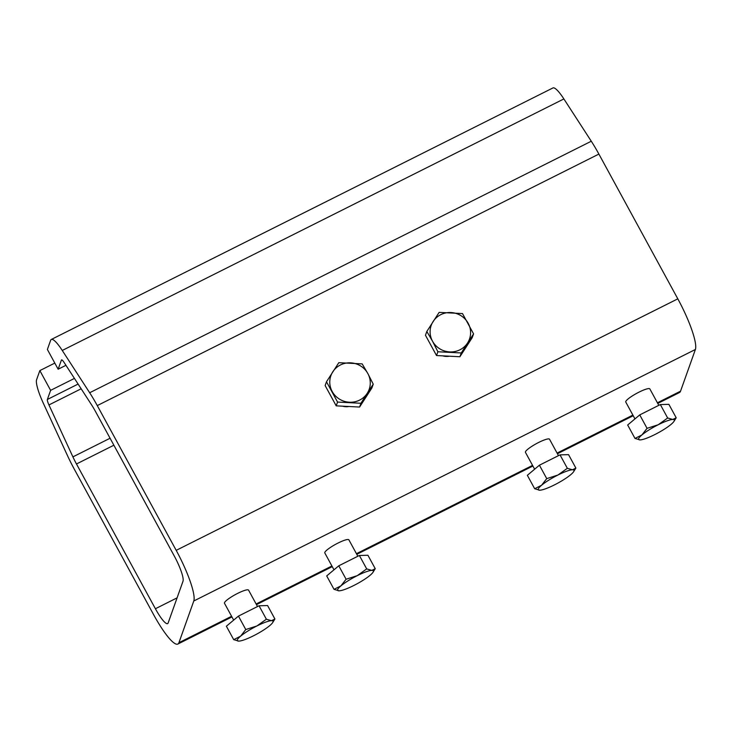 <?xml version="1.0" encoding="UTF-8"?>
<svg xmlns="http://www.w3.org/2000/svg" width="732" height="732" viewBox="0 0 732 732"><rect width="100%" height="100%" fill="white"/><g stroke="black" fill="none" stroke-linecap="round" stroke-linejoin="round"><path stroke-width="1.1" d="M640.006 439.905L640.006 439.905A20.331 3.569 151.4 0 0 640.125 439.905L635.001 438.45L641.891 434.964L647.061 428.339L658.224 424.743A20.331 3.569 151.4 0 0 641.891 434.964A20.331 3.569 151.4 0 0 640.006 439.905L640.006 439.905M640.125 439.905A20.331 3.569 151.4 0 0 654.701 434.634A20.331 3.569 151.4 0 0 671.034 424.414A20.331 3.569 151.4 0 0 673.962 421.394A20.331 3.569 151.4 0 0 672.79 419.463A20.331 3.569 151.4 0 0 658.224 424.743L667.666 418.009L672.79 419.463L676.203 417.789L668.883 404.348L660.337 404.567L639.741 414.898L627.672 425.008L635.001 438.45M639.741 414.898L647.061 428.339M660.337 404.567L667.666 418.009M676.203 417.789L673.962 421.394M539.685 490.211L539.685 490.211A20.331 3.569 151.4 0 0 539.804 490.211L534.68 488.747L541.561 485.261L546.74 478.637L557.894 475.041L567.346 468.306L572.47 469.77A20.331 3.569 151.4 0 0 557.894 475.041A20.331 3.569 151.4 0 0 541.561 485.261A20.331 3.569 151.4 0 0 539.685 490.211L539.685 490.211M539.804 490.211A20.331 3.569 151.4 0 0 554.371 484.932A20.331 3.569 151.4 0 0 570.704 474.711A20.331 3.569 151.4 0 0 573.641 471.701A20.331 3.569 151.4 0 0 572.47 469.77L575.883 468.087L568.554 454.654L560.017 454.874L539.411 465.204L527.351 475.315L534.68 488.747M539.411 465.204L546.74 478.637M560.017 454.874L567.346 468.306M575.883 468.087L573.641 471.701M357.253 575.654L366.695 568.91L371.829 570.374A20.331 3.569 151.4 0 0 357.253 575.654A20.331 3.569 151.4 0 0 340.92 585.865A20.331 3.569 151.4 0 0 339.044 590.816L339.035 590.816A20.331 3.569 151.4 0 0 339.163 590.816L334.03 589.351L340.92 585.865L346.099 579.241L357.253 575.654M339.163 590.816A20.331 3.569 151.4 0 0 353.73 585.536A20.331 3.569 151.4 0 0 370.063 575.315A20.331 3.569 151.4 0 0 372.991 572.305A20.331 3.569 151.4 0 0 371.829 570.374L375.242 568.691L367.912 555.259L359.375 555.478L366.695 568.91M359.375 555.478L338.77 565.809L346.099 579.241M375.242 568.691L372.991 572.305M338.77 565.809L326.71 575.919L334.03 589.351M274.912 618.998L267.592 605.556L259.046 605.776L238.449 616.106L245.769 629.547L256.932 625.952A20.331 3.569 151.4 0 0 240.599 636.172A20.331 3.569 151.4 0 0 238.714 641.122A20.331 3.569 151.4 0 0 238.833 641.113A20.331 3.569 151.4 0 0 253.409 635.843A20.331 3.569 151.4 0 0 269.742 625.622A20.331 3.569 151.4 0 0 272.67 622.603A20.331 3.569 151.4 0 0 271.499 620.681A20.331 3.569 151.4 0 0 256.932 625.952L266.375 619.217L271.499 620.681L274.912 618.998L272.67 622.603M259.046 605.776L266.375 619.217M238.449 616.106L226.38 626.217L233.709 639.658L240.599 636.172L245.769 629.547M238.833 641.113L233.709 639.658M432.502 341.176A20.331 19.636 -160.4 0 1 433.134 321.485A20.331 19.636 -160.4 0 1 450.976 312.537A20.331 19.636 -160.4 0 1 468.187 323.288A20.331 19.636 -160.4 0 1 467.565 342.979A20.331 19.636 -160.4 0 1 449.723 351.918A20.331 19.636 -160.4 0 1 432.502 341.176L437.882 351.763L461.252 352.961L473.567 333.874L462.505 313.58L439.127 312.381L426.82 331.477L432.502 341.176M461.252 352.961L459.906 356.74L472.213 337.653L473.567 333.874M459.906 356.74L436.528 355.542L437.882 351.763M436.528 355.542L425.466 335.256L426.82 331.477M367.244 393.276L373.238 384.172L367.867 373.585A20.331 19.636 -160.4 0 1 367.244 393.276A20.331 19.636 -160.4 0 1 349.402 402.225A20.331 19.636 -160.4 0 1 332.182 391.483A20.331 19.636 -160.4 0 1 332.804 371.792A20.331 19.636 -160.4 0 1 350.646 362.843A20.331 19.636 -160.4 0 1 367.867 373.585L362.175 363.886L338.806 362.688L326.49 381.775L337.553 402.069L360.931 403.268L367.244 393.276M373.238 384.172L371.893 387.951L359.586 407.047L360.931 403.268M359.586 407.047L336.208 405.848L337.553 402.069M336.208 405.848L325.145 385.563L326.49 381.775M47.379 349.466L50.627 340.343A29.719 5.636 63.4 0 1 51.313 339.465A29.719 5.636 63.4 0 1 62.257 350.454L89.67 392.745A45.723 8.665 63.4 0 1 97.274 405.592L176.202 550.354A45.723 8.665 63.4 0 1 193.788 600.99L178.928 642.696A45.723 8.665 63.4 0 1 177.876 644.05A45.723 8.665 63.4 0 1 153.418 614.294L74.49 469.532A45.723 8.665 63.4 0 1 67.362 455.35L43.398 403.405A29.719 5.636 63.4 0 1 36.6 379.716L39.848 370.593L50.618 390.357L47.37 399.471A6.863 1.299 -116.6 0 0 48.943 404.942L72.907 456.878A22.857 4.337 -116.6 0 0 76.476 463.978L155.404 608.74A22.857 4.337 -116.6 0 0 167.628 623.609A22.857 4.337 -116.6 0 0 168.159 622.932L183.009 581.226A22.857 4.337 -116.6 0 0 174.225 555.908L95.297 411.146A22.857 4.337 -116.6 0 0 91.491 404.723L64.087 362.441A6.863 1.299 -116.6 0 0 61.552 359.906A6.863 1.299 -116.6 0 0 61.396 360.107L58.148 369.221L47.379 349.466M54.809 363.09L39.848 370.593M657.766 403.423L679.488 392.535A45.723 8.665 -116.6 0 0 680.54 391.181L695.4 349.475A45.723 8.665 -116.6 0 0 677.814 298.839L598.886 154.077A45.723 8.665 -116.6 0 0 591.282 141.23L563.878 98.939A29.719 5.636 -116.6 0 0 552.925 87.95L51.313 339.465M65.944 365.314L58.148 369.221M449.302 356.2A13.716 13.249 -160.4 0 1 442.814 355.871M348.981 406.498A13.716 13.249 -160.4 0 1 342.494 406.168M224.504 603.305A13.716 2.406 -28.6 0 1 224.477 603.26A13.716 2.406 -28.6 0 1 237.708 593.359A13.716 2.406 -28.6 0 1 248.56 590.129A13.716 2.406 -28.6 0 1 248.587 590.184M525.475 452.403A13.716 2.406 -28.6 0 1 525.448 452.349A13.716 2.406 -28.6 0 1 538.679 442.448A13.716 2.406 -28.6 0 1 549.531 439.218A13.716 2.406 -28.6 0 1 549.558 439.273M625.796 402.097A13.716 2.406 -28.6 0 1 625.769 402.051A13.716 2.406 -28.6 0 1 638.999 392.142A13.716 2.406 -28.6 0 1 649.851 388.912A13.716 2.406 -28.6 0 1 649.879 388.967M324.834 553.008A13.716 2.406 -28.6 0 1 324.798 552.953A13.716 2.406 -28.6 0 1 338.028 543.053A13.716 2.406 -28.6 0 1 348.88 539.823A13.716 2.406 -28.6 0 1 348.908 539.877M74.435 378.417L50.618 390.357M591.282 141.23L89.67 392.745M563.878 98.939L62.257 350.454M598.886 154.077L97.274 405.592M677.814 298.839L176.202 550.354M695.4 349.475L193.788 600.99M680.54 391.181L657.409 402.783M632.878 415.081L557.089 453.081M532.557 465.387L356.438 553.685M331.907 565.992L256.118 603.992M231.587 616.289L178.928 642.696M78.104 384.062L47.37 399.471M177.089 597.861L155.404 608.74M113.872 445.221L76.476 463.978M110.065 438.248L72.907 456.878M81.16 388.784L48.943 404.942M625.741 401.996L634.955 418.905M649.824 388.866L658.809 405.336M525.42 452.294L534.635 469.203M549.494 439.173L558.479 455.643M324.779 552.898L333.993 569.816M348.853 539.777L357.838 556.247M224.45 603.205L233.673 620.114M248.532 590.074L257.518 606.544M633.226 415.73L557.436 453.73M532.905 466.028L356.795 554.334M332.264 566.632L256.475 604.641M231.934 616.939L177.876 644.05"/></g></svg>
